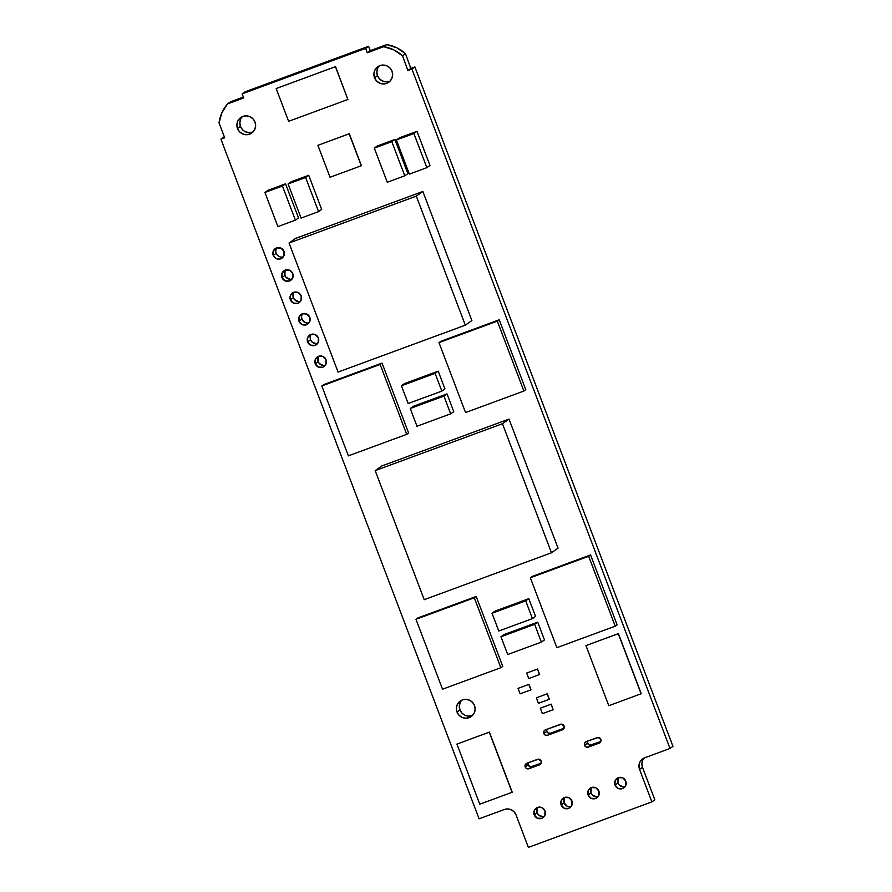 <?xml version="1.0" encoding="UTF-8"?>
<svg xmlns="http://www.w3.org/2000/svg" width="892" height="892" viewBox="0 0 892 892"><rect width="100%" height="100%" fill="white"/><g stroke="black" fill="none" stroke-linecap="round" stroke-linejoin="round"><path stroke-width="1.34" d="M276.888 247.809A5.854 5.731 -125.2 0 0 276.185 253.283L273.231 255.368A5.854 5.731 54.8 0 1 275.238 248.612A5.854 5.731 54.8 0 1 284.002 251.399L280.958 248.121L276.542 247.92L273.342 250.931L273.231 255.368L276.275 258.658L280.69 258.847L283.89 255.848L284.002 251.399A5.854 5.731 54.8 0 1 281.983 258.167A5.854 5.731 54.8 0 1 273.231 255.368L276.185 253.283A5.854 5.731 -125.2 0 0 283.299 256.885M285.039 271.012L284.927 275.45L281.972 277.535A5.854 5.731 54.8 0 1 283.99 270.767A5.854 5.731 54.8 0 1 292.743 273.565L289.699 270.287L285.284 270.086L282.084 273.097L281.972 277.535L285.016 280.813L289.432 281.013L292.643 278.014L292.743 273.565A5.854 5.731 54.8 0 1 290.736 280.333A5.854 5.731 54.8 0 1 281.972 277.535L284.927 275.45A5.854 5.731 -125.2 0 0 292.041 279.04M293.446 293.29L293.345 297.727L290.391 299.812A5.854 5.731 54.8 0 1 292.398 293.044A5.854 5.731 54.8 0 1 301.162 295.843L298.118 292.565L293.702 292.364L290.491 295.375L290.391 299.812L293.435 303.09L297.85 303.291L301.05 300.292L301.162 295.843A5.854 5.731 54.8 0 1 299.143 302.611A5.854 5.731 54.8 0 1 290.391 299.812L293.345 297.727A5.854 5.731 -125.2 0 0 300.448 301.318M301.563 316.928L301.942 319.169L298.987 321.254A5.854 5.731 54.8 0 1 301.005 314.486A5.854 5.731 54.8 0 1 309.769 317.284L306.725 314.006L302.299 313.806L299.099 316.816L298.987 321.254L302.042 324.543L306.458 324.733L309.658 321.733L309.769 317.284A5.854 5.731 54.8 0 1 307.751 324.052A5.854 5.731 54.8 0 1 298.987 321.254L301.942 319.169A5.854 5.731 -125.2 0 0 309.056 322.77M310.171 337.566L310.55 339.807L307.595 341.892A5.854 5.731 54.8 0 1 309.613 335.124A5.854 5.731 54.8 0 1 318.366 337.923L315.322 334.634L310.907 334.444L307.707 337.444L307.595 341.892L310.639 345.171L315.054 345.371L318.254 342.361L318.366 337.923A5.854 5.731 54.8 0 1 316.359 344.68A5.854 5.731 54.8 0 1 307.595 341.892L310.55 339.807A5.854 5.731 -125.2 0 0 317.663 343.398M318.321 357.224L318.21 361.673L315.255 363.758A5.854 5.731 54.8 0 1 317.273 356.99A5.854 5.731 54.8 0 1 326.037 359.788L322.982 356.51L318.567 356.309L315.367 359.32L315.255 363.758L318.299 367.036L322.726 367.236L325.926 364.237L326.037 359.788A5.854 5.731 54.8 0 1 324.019 366.556A5.854 5.731 54.8 0 1 315.255 363.758L318.21 361.673A5.854 5.731 -125.2 0 0 325.324 365.263M537.274 808.353L537.162 812.802L534.208 814.887A5.854 5.731 54.8 0 1 536.226 808.119A5.854 5.731 54.8 0 1 544.99 810.917L541.946 807.628L537.53 807.438L534.319 810.438L534.208 814.887L537.263 818.165L541.678 818.365L544.878 815.355L544.99 810.917A5.854 5.731 54.8 0 1 542.972 817.674A5.854 5.731 54.8 0 1 534.208 814.887L537.162 812.802A5.854 5.731 -125.2 0 0 544.276 816.392M564.212 798.429L564.101 802.867L561.146 804.952A5.854 5.731 54.8 0 1 563.164 798.195A5.854 5.731 54.8 0 1 571.928 800.983L568.884 797.704L564.469 797.504L561.258 800.514L561.146 804.952L564.201 808.241L568.617 808.431L571.817 805.431L571.928 800.983A5.854 5.731 54.8 0 1 569.91 807.751A5.854 5.731 54.8 0 1 561.146 804.952L564.101 802.867A5.854 5.731 -125.2 0 0 571.214 806.468M591.151 788.495L591.039 792.943L588.084 795.028A5.854 5.731 54.8 0 1 590.103 788.26A5.854 5.731 54.8 0 1 598.866 791.059L595.823 787.781L591.407 787.58L588.196 790.58L588.084 795.028L591.14 798.307L595.555 798.507L598.755 795.497L598.866 791.059A5.854 5.731 54.8 0 1 596.848 797.827A5.854 5.731 54.8 0 1 588.084 795.028L591.039 792.943A5.854 5.731 -125.2 0 0 598.153 796.534M618.089 778.571L617.978 783.02L615.023 785.105A5.854 5.731 54.8 0 1 617.041 778.337A5.854 5.731 54.8 0 1 625.805 781.136L622.761 777.846L618.346 777.657L615.134 780.656L615.023 785.105L618.078 788.383L622.493 788.584L625.693 785.573L625.805 781.136A5.854 5.731 54.8 0 1 623.787 787.892A5.854 5.731 54.8 0 1 615.023 785.105L617.978 783.02A5.854 5.731 -125.2 0 0 625.091 786.61M460.138 702.695L459.335 706.274L459.96 709.921L457.005 712.006A9.511 9.321 54.8 0 1 460.272 701.012A9.511 9.321 54.8 0 1 474.511 705.55L472.559 702.405L469.56 700.22L465.992 699.339L462.39 699.908L459.291 701.814L457.183 704.78L456.381 708.359L457.005 712.006L458.956 715.161L461.956 717.335L465.524 718.216L469.125 717.659L472.225 715.752L474.332 712.775L475.135 709.196L474.511 705.55A9.511 9.321 54.8 0 1 471.244 716.555A9.511 9.321 54.8 0 1 457.005 712.006L459.96 709.921A9.511 9.321 -125.2 0 0 472.615 715.362M240.639 119.216L239.837 122.795L240.461 126.43L237.506 128.515A9.511 9.321 54.8 0 1 240.773 117.521A9.511 9.321 54.8 0 1 255.012 122.07L253.06 118.915L250.072 116.729L246.493 115.86L242.892 116.417L239.792 118.324L237.685 121.301L236.882 124.88L237.506 128.515L239.469 131.67L242.457 133.856L246.025 134.725L249.637 134.168L252.726 132.261L254.833 129.284L255.636 125.705L255.012 122.07A9.511 9.321 54.8 0 1 251.745 133.064A9.511 9.321 54.8 0 1 237.506 128.515L240.461 126.43A9.511 9.321 -125.2 0 0 253.116 131.871M377.65 68.405L376.848 71.984L377.472 75.63L374.517 77.716A9.511 9.321 54.8 0 1 377.784 66.722A9.511 9.321 54.8 0 1 392.023 71.26L390.072 68.115L387.083 65.93L383.504 65.049L379.903 65.618L376.803 67.524L374.696 70.49L373.893 74.069L374.517 77.716L376.48 80.871L379.468 83.045L383.036 83.926L386.649 83.369L389.737 81.462L391.844 78.485L392.647 74.906L392.023 71.26A9.511 9.321 54.8 0 1 388.756 82.254A9.511 9.321 54.8 0 1 374.517 77.716L377.472 75.63A9.511 9.321 -125.2 0 0 390.127 81.072M525.198 766.986A2.921 2.866 54.8 0 1 526.849 763.262L524.998 765.86L525.801 767.956L527.819 768.893L539.437 764.845L541.043 763.351L541.098 761.121L538.478 759.215L526.849 763.262L537.363 759.382A2.921 2.866 54.8 0 1 540.095 764.511A2.921 2.866 54.8 0 1 539.437 764.845L528.923 768.726A2.921 2.866 54.8 0 1 525.198 766.986L528.153 764.901L525.198 766.986M528.164 762.783A2.921 2.866 -125.2 0 0 528.153 764.901L530.773 766.808L541.087 763.251L531.877 766.641L528.923 768.726L531.877 766.641A2.921 2.866 -125.2 0 1 528.153 764.901L528.209 762.682M543.841 733.536A2.921 2.866 54.8 0 1 545.503 729.812L543.897 731.317L543.841 733.536L545.369 735.186L547.577 735.276L563.354 729.221L564.056 726.088L561.436 724.181L545.503 729.812L560.332 724.349A2.921 2.866 54.8 0 1 563.053 729.478A2.921 2.866 54.8 0 1 562.406 729.812L547.577 735.276A2.921 2.866 54.8 0 1 543.841 733.536L546.796 731.451L543.841 733.536M546.807 729.333A2.921 2.866 -125.2 0 0 546.796 731.451L548.324 733.09L550.531 733.191L564.045 728.207L550.531 733.191L547.577 735.276L550.531 733.191A2.921 2.866 -125.2 0 1 546.796 731.451L546.852 729.232M584.594 745.355A2.921 2.866 54.8 0 1 586.256 741.631L584.65 743.125L584.594 745.355L586.122 746.994L588.33 747.095L600.071 742.523L600.773 739.39L598.153 737.483L586.256 741.631L597.038 737.651A2.921 2.866 54.8 0 1 599.77 742.78A2.921 2.866 54.8 0 1 599.112 743.114L588.33 747.095A2.921 2.866 54.8 0 1 584.594 745.355L587.549 743.27L584.594 745.355M587.572 741.141A2.921 2.866 -125.2 0 0 587.549 743.27L590.181 745.177L600.762 741.508L591.284 745.01L588.33 747.095L591.284 745.01A2.921 2.866 -125.2 0 1 587.549 743.27L587.605 741.04M383.75 46.685L393.796 49.874L402.56 55.817L407.856 70.501L411.903 69.007L670.003 748.455L644.715 757.776L641.738 759.616L639.709 762.47L638.94 765.916L639.542 769.417L651.874 801.886L528.376 847.4L516.044 814.92L514.16 811.898L511.283 809.791L507.849 808.955L504.381 809.49L479.093 818.811L220.915 139.152L224.684 137.758L219.042 122.929L221.885 112.76L227.549 103.907L243.694 97.953L242.145 93.883L365.642 48.369L367.303 52.751L383.75 46.685L367.303 52.751L370.258 50.666L386.704 44.6L396.75 47.789L405.514 53.732L410.811 68.416L414.858 66.922L672.958 746.37L670.003 748.455L644.715 757.776A9.143 8.965 54.8 0 0 639.542 769.417L651.874 801.886L654.828 799.801L642.496 767.332L654.828 799.801L651.874 801.886L528.376 847.4L516.044 814.92A9.143 8.965 54.8 0 0 504.381 809.49L479.093 818.811L220.915 139.152L224.684 137.758L219.042 122.929A36.605 35.87 54.8 0 1 227.549 103.907L230.504 101.822L243.36 97.083L230.504 101.822L227.549 103.907L243.694 97.953L242.145 93.883L245.099 91.798L368.597 46.284L370.258 50.666L386.704 44.6L383.75 46.685A36.605 35.87 54.8 0 1 402.56 55.817L405.514 53.732L410.811 68.416L414.858 66.922L672.958 746.37L670.003 748.455L411.903 69.007L414.858 66.922L407.856 70.501L410.811 68.416L407.856 70.501L402.56 55.817L405.514 53.732A36.605 35.87 -125.2 0 0 386.704 44.6L383.75 46.685M476.205 596.458L417.88 617.955L476.205 596.458L502.765 666.357L476.205 596.458L474.299 597.796L476.205 596.458M382.055 363.1L323.718 384.597L382.055 363.1L408.603 432.999L382.055 363.1L380.148 364.449L382.055 363.1M537.731 622.159L504.058 634.569L537.731 622.159L544.477 639.921L537.731 622.159L534.631 624.344L537.731 622.159M438.195 371.161L404.522 383.571L438.195 371.161L444.941 388.923L438.195 371.161L435.095 373.347L438.195 371.161M407.878 173.617L394.911 139.475L377.394 145.931L374.294 148.117L387.273 182.258L404.778 175.802L407.878 173.617L404.778 175.802L391.811 141.661L394.911 139.475L407.878 173.617M285.54 183.83L268.035 190.275L285.54 183.83L298.508 217.971L285.54 183.83L282.441 186.015L285.54 183.83M551.211 704.145L540.318 708.203L551.089 704.234L553.174 709.697L542.392 713.667L540.318 708.203L551.211 704.145L553.174 709.697L551.211 704.145M531.019 689.795L528.945 684.331L518.051 688.379L528.945 684.331L518.051 688.379L528.822 684.409L530.896 689.873L520.125 693.842L518.051 688.379L520.125 693.842L530.896 689.873L528.945 684.331L531.019 689.795M558.046 548.145L509.02 419.084L381.754 465.992L375.186 470.619L502.452 423.722L551.479 552.784L558.046 548.145L509.02 419.084L502.452 423.722L509.02 419.084L381.754 465.992L375.186 470.619L502.452 423.722L551.479 552.784L424.213 599.68L375.186 470.619L424.213 599.68L551.479 552.784L558.046 548.145M539.638 674.475L537.553 669.011L526.659 673.07L537.553 669.011L526.659 673.07L537.441 669.089L539.515 674.553L528.733 678.533L526.659 673.07L528.733 678.533L539.638 674.475L537.553 669.011L539.638 674.475M471.89 320.54L422.875 191.49L295.598 238.387L289.041 243.025L295.598 238.387L422.875 191.49L416.308 196.117L422.875 191.49L471.89 320.54L465.323 325.179L338.057 372.075L289.041 243.025L416.308 196.117L465.323 325.179L471.89 320.54M549.349 699.228L547.264 693.764L536.371 697.823L547.264 693.764L536.371 697.823L547.153 693.853L549.227 699.317L538.456 703.286L536.371 697.823L538.456 703.286L549.349 699.228L547.264 693.764L549.349 699.228M361.405 165.667L349.263 133.722L317.898 145.318L349.263 133.722L361.282 165.756L330.04 177.263L317.898 145.318L349.263 133.722L361.405 165.667M641.225 693.697L618.401 633.599L585.955 645.596L618.401 633.599L641.114 693.786L608.79 705.695L585.955 645.596L618.401 633.599L641.225 693.697M512.209 792.207L489.385 732.109L456.938 744.106L489.385 732.109L512.086 792.297L479.762 804.205L456.938 744.106L489.385 732.109L512.209 792.207M335.548 66.621L276.163 88.542L335.437 66.699L347.88 99.48L288.618 121.323L276.163 88.542L335.548 66.621L347.88 99.48L335.548 66.621M308.71 175.289L291.193 181.745L308.71 175.289L321.678 209.43L308.71 175.289L305.61 177.475L308.71 175.289M429.966 165.477L416.999 131.336L399.482 137.781L396.394 139.977L409.361 174.118L426.867 167.663L429.966 165.477L426.867 167.663L413.899 133.521L416.999 131.336L429.966 165.477M447.026 393.896L413.353 406.306L447.026 393.896L453.772 411.647L447.026 393.896L443.926 396.081L447.026 393.896M528.8 598.666L495.127 611.076L528.8 598.666L535.546 616.428L528.8 598.666L525.7 600.851L528.8 598.666M499.219 319.793L440.893 341.29L499.219 319.793L525.778 389.692L499.219 319.793L497.323 321.131L499.219 319.793M590.571 554.935L532.245 576.433L590.571 554.935L617.13 624.835L590.571 554.935L588.664 556.285L590.571 554.935M642.664 760.385L641.894 763.831L642.496 767.332L639.542 769.417L642.496 767.332A9.143 8.965 -125.2 0 1 644.269 757.955M223.87 137.067L220.915 139.152L223.87 137.067M277.39 255.224L279.229 256.573M285.641 269.975A5.854 5.731 -125.2 0 0 284.927 275.45L286.131 277.39L290.168 279.274M294.048 292.253A5.854 5.731 -125.2 0 0 293.345 297.727L294.55 299.667L298.586 301.552M302.656 313.694A5.854 5.731 -125.2 0 0 301.942 319.169L304.997 322.458L307.194 322.993M311.252 334.322A5.854 5.731 -125.2 0 0 310.55 339.807L311.754 341.748L315.79 343.621M318.923 356.198A5.854 5.731 -125.2 0 0 318.21 361.673L319.414 363.613L323.45 365.497M537.876 807.316A5.854 5.731 -125.2 0 0 537.162 812.802L538.367 814.742L542.414 816.615M564.814 797.392A5.854 5.731 -125.2 0 0 564.101 802.867L567.156 806.156L569.352 806.691M591.753 787.469A5.854 5.731 -125.2 0 0 591.039 792.943L592.243 794.883L596.291 796.768M618.691 777.534A5.854 5.731 -125.2 0 0 617.978 783.02L619.182 784.96L623.229 786.833M461.855 700.12A9.511 9.321 -125.2 0 0 459.96 709.921L461.911 713.076L464.91 715.25L468.478 716.131L472.08 715.574M242.356 116.629A9.511 9.321 -125.2 0 0 240.461 126.43L242.423 129.585M245.411 131.771L248.98 132.64L252.592 132.083M379.368 65.83A9.511 9.321 -125.2 0 0 377.472 75.63L379.435 78.786L382.423 80.96L385.991 81.841L389.603 81.284M370.258 50.666L367.303 52.751L365.642 48.369L368.597 46.284L370.258 50.666M368.597 46.284L365.642 48.369L242.145 93.883L245.099 91.798L368.597 46.284M288.618 121.323L276.163 88.542L335.437 66.699L347.88 99.48L288.618 121.323M456.938 744.106L489.262 732.198L512.086 792.297L479.762 804.205L456.938 744.106M585.955 645.596L618.279 633.688L641.114 693.786L608.79 705.695L585.955 645.596M317.898 145.318L349.14 133.8L361.282 165.756L330.04 177.263L317.898 145.318M542.392 713.667L540.318 708.203L551.089 704.234L553.174 709.697L542.392 713.667M338.057 372.075L289.041 243.025L416.308 196.117L465.323 325.179L338.057 372.075M298.508 217.971L295.408 220.157L282.441 186.015L264.935 192.46L268.035 190.275L264.935 192.46L277.903 226.613L295.408 220.157L298.508 217.971M295.408 220.157L277.903 226.613L264.935 192.46L282.441 186.015L295.408 220.157M321.678 209.43L318.578 211.616L305.61 177.475L288.094 183.93L291.193 181.745L288.094 183.93L301.072 218.072L318.578 211.616L321.678 209.43M318.578 211.616L301.072 218.072L288.094 183.93L305.61 177.475L318.578 211.616M394.911 139.475L391.811 141.661L374.294 148.117L377.394 145.931L394.911 139.475M374.294 148.117L387.273 182.258L404.778 175.802L391.811 141.661L374.294 148.117M416.999 131.336L413.899 133.521L396.394 139.977L399.482 137.781L416.999 131.336M396.394 139.977L409.361 174.118L426.867 167.663L413.899 133.521L396.394 139.977M444.941 388.923L441.841 391.109L435.095 373.347L401.422 385.757L404.522 383.571L401.422 385.757L408.168 403.518L441.841 391.109L444.941 388.923M441.841 391.109L408.168 403.518L401.422 385.757L435.095 373.347L441.841 391.109M453.772 411.647L450.672 413.832L443.926 396.081L410.253 408.491L413.353 406.306L410.253 408.491L416.999 426.242L450.672 413.832L453.772 411.647M450.672 413.832L416.999 426.242L410.253 408.491L443.926 396.081L450.672 413.832M544.477 639.921L541.377 642.106L534.631 624.344L500.958 636.754L504.058 634.569L500.958 636.754L507.704 654.516L541.377 642.106L544.477 639.921M541.377 642.106L507.704 654.516L500.958 636.754L534.631 624.344L541.377 642.106M535.546 616.428L532.446 618.613L525.7 600.851L492.027 613.261L495.127 611.076L492.027 613.261L498.773 631.023L532.446 618.613L535.546 616.428M532.446 618.613L498.773 631.023L492.027 613.261L525.7 600.851L532.446 618.613M408.603 432.999L406.696 434.348L380.148 364.449L321.811 385.946L323.718 384.597L321.811 385.946L348.371 455.845L406.696 434.348L408.603 432.999M406.696 434.348L348.371 455.845L321.811 385.946L380.148 364.449L406.696 434.348M525.778 389.692L523.872 391.042L497.323 321.131L438.987 342.628L440.893 341.29L438.987 342.628L465.546 412.539L523.872 391.042L525.778 389.692M523.872 391.042L465.546 412.539L438.987 342.628L497.323 321.131L523.872 391.042M502.765 666.357L500.858 667.707L474.299 597.796L415.973 619.293L417.88 617.955L415.973 619.293L442.521 689.204L500.858 667.707L502.765 666.357M500.858 667.707L442.521 689.204L415.973 619.293L474.299 597.796L500.858 667.707M617.13 624.835L615.224 626.184L588.664 556.285L530.339 577.771L532.245 576.433L530.339 577.771L556.887 647.681L615.224 626.184L617.13 624.835M615.224 626.184L556.887 647.681L530.339 577.771L588.664 556.285L615.224 626.184"/></g></svg>
